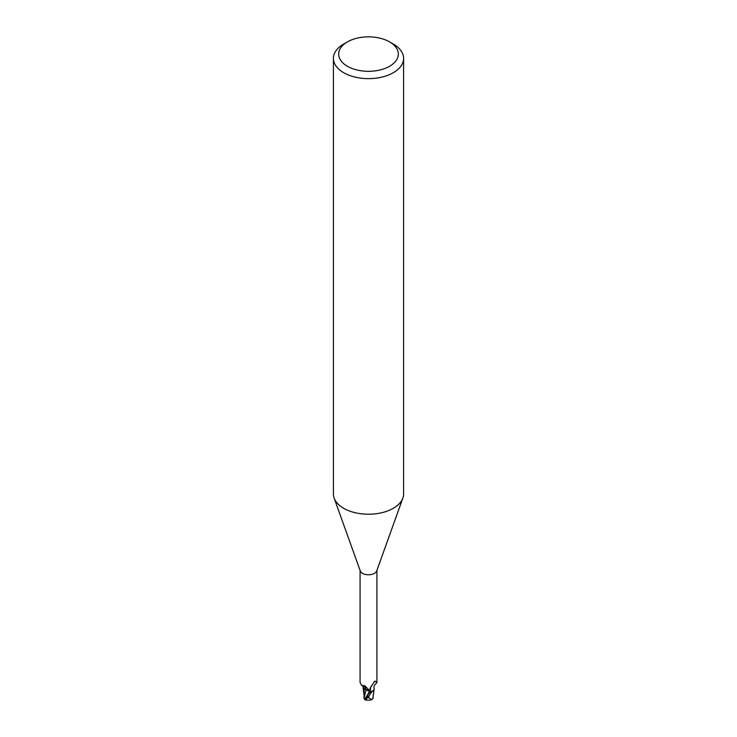 <?xml version="1.0" encoding="UTF-8"?>
<svg xmlns="http://www.w3.org/2000/svg" width="737" height="737" viewBox="0 0 737 737"><rect width="100%" height="100%" fill="white"/><g stroke="black" fill="none" stroke-linecap="round" stroke-linejoin="round"><path stroke-width="1.11" d="M389.597 41.898L393.318 44.045A35.1 20.268 180 0 1 403.6 58.37L403.6 493.956A35.1 20.268 180 0 1 402.872 498.065A35.1 20.268 180 0 1 393.318 508.29A35.1 20.268 180 0 1 358.44 513.376A35.1 20.268 180 0 1 334.128 498.065A35.1 20.268 180 0 1 333.4 493.956L333.4 58.37A35.1 20.268 180 0 1 343.682 44.045L347.403 41.898A29.83 17.227 180 0 1 389.597 41.898A29.83 17.227 180 0 1 389.597 66.256A29.83 17.227 180 0 1 347.403 66.256A29.83 17.227 180 0 1 347.403 41.898L343.682 44.045M402.872 498.065L376.745 570.899A8.42 4.864 180 0 1 374.451 573.358A8.42 4.864 180 0 1 366.086 574.574A8.42 4.864 180 0 1 360.255 570.899L334.128 498.065M403.6 58.37A35.1 20.268 180 0 1 393.318 72.705A35.1 20.268 180 0 1 355.068 77.09A35.1 20.268 180 0 1 333.4 58.37M373.641 690.403L371.568 692.107A8.687 5.012 180 0 1 369.67 692.384A8.687 5.012 180 0 0 371.568 692.107L373.981 689.712A7.527 4.348 180 0 1 371.881 691.868A8.42 4.864 180 0 1 369.661 692.227L368.288 689.215L364.769 685.788L361.581 685.336L360.08 682.508L360.08 570.42M366.685 700.021A7.6 1.105 -43.7 0 1 366.086 700.15A7.6 1.105 -43.7 0 1 368.095 696.778L368.832 695.958A8.77 5.067 0 0 0 369.025 695.949L371.384 692.2A8.77 5.067 180 0 1 369.688 692.43L364.769 699.339L363.977 698.317L366.105 689.758L369.458 691.582L369.744 692.633L369.467 691.555L369.734 692.633L369.458 691.582L364.244 688.478M371.881 691.868L370.914 691.527L369.845 689.565L370.029 688.321L374.451 681.522M374.11 681.909L375.446 681.301L376.92 682.508L376.92 570.42M374.986 681.099L375.446 681.301A9.065 8.706 14 0 0 373.797 682.324M370.914 691.527A9.065 8.706 14 0 1 370.951 686.34M376.81 682.784C374.341 684.922 373.447 686.755 374.129 688.284A7.527 4.348 180 0 1 373.981 689.712M362.834 686.101A7.527 4.348 180 0 0 364.741 688.975A7.527 4.348 180 0 0 366.16 689.685A3.777 2.174 180 0 1 369.228 691.002M369.734 692.633L369.467 691.555L366.123 689.694M366.16 689.685A9.553 5.481 -175.3 0 0 362.558 685.622M372.784 698.575A8.494 5.362 14.2 0 0 372.959 698.519L371.761 699.56L368.675 697.764A8.337 4.818 180 0 1 367.376 697.718A7.259 1.059 136.3 0 0 366.317 699.929A8.466 8.466 0 0 0 371.761 699.56M368.832 695.958L367.376 697.718M368.684 697.764L369.025 695.949M372.811 698.519L374.074 689.39M364.281 688.644L363.977 698.317M364.769 699.339L364.778 699.653A8.77 8.77 0 0 0 366.086 700.15M373.023 697.294L372.71 698.906M365.211 698.519L369.458 691.582M368.095 696.778A8.77 5.067 180 0 1 366.713 696.677M362.963 685.843L361.581 685.336M363.921 694.236L362.917 686.479M373.115 697.819L373.125 694.936"/></g></svg>
